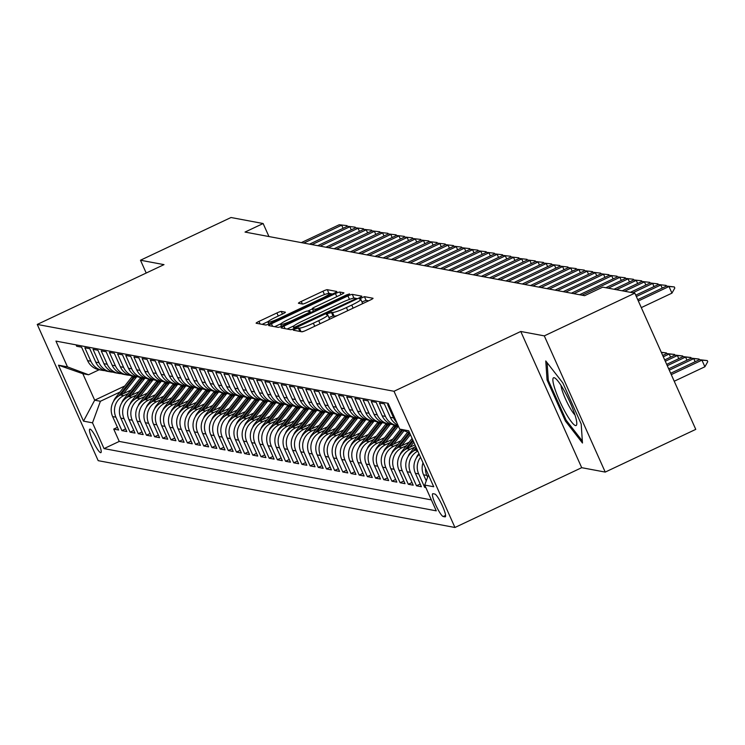 <?xml version="1.0" encoding="UTF-8"?>
<svg xmlns="http://www.w3.org/2000/svg" width="745" height="745" viewBox="0 0 745 745"><rect width="100%" height="100%" fill="white"/><g stroke="black" fill="none" stroke-linecap="round" stroke-linejoin="round"><path stroke-width="1.12" d="M295.253 328.918L293.269 330.165L301.865 331.795A3.986 0.475 -24.1 0 0 306.223 330.268L370.209 300.077A3.986 0.475 -24.1 0 0 373.04 298.298A3.986 0.475 -24.1 0 0 372.956 298.251L364.426 296.65L359.388 298.969L360.552 299.211A12.758 1.509 -24.1 0 1 360.822 299.369A12.758 1.509 -24.1 0 1 351.752 305.059L346.416 307.573A12.758 1.509 -24.1 0 1 332.475 312.453L328.312 313.319L326.329 314.567L327.493 314.809A12.758 1.509 -24.1 0 1 327.763 314.967A12.758 1.509 -24.1 0 1 318.692 320.657L313.356 323.172A12.758 1.509 -24.1 0 1 299.416 328.051L295.253 328.918M368.645 300.812L366.074 300.337L361.977 301.939M337.625 315.452A12.758 1.509 -24.1 0 1 334.114 316.141L333.015 315.936L328.918 317.538M100.612 452.681A13 2.179 -115.3 0 0 100.892 452.653A13 2.179 -115.3 0 0 97.642 440.686A13 2.179 -115.3 0 0 90.07 429.12A13 2.179 -115.3 0 0 89.8 429.148A13 2.179 -115.3 0 0 93.041 441.124A13 2.179 -115.3 0 0 100.612 452.681M281.265 311.419A3.986 0.475 -24.1 0 0 276.907 312.947L258.953 321.412A3.986 0.475 -24.1 0 0 256.122 323.19A3.986 0.475 -24.1 0 0 256.206 323.246L265.676 325.016A3.986 0.475 -24.1 0 0 270.035 323.488L334.021 293.297A3.986 0.475 -24.1 0 0 336.861 291.519A3.986 0.475 -24.1 0 0 336.777 291.472L327.297 289.693A3.986 0.475 -24.1 0 0 322.939 291.221L301.259 301.455A3.986 0.475 -24.1 0 0 298.419 303.234A3.986 0.475 -24.1 0 0 298.503 303.28L302.563 304.044A3.986 0.475 -24.1 0 0 306.921 302.517L317.668 297.441A10.663 1.267 -24.1 0 1 329.56 293.493A10.663 1.267 -24.1 0 1 321.97 298.251L279.85 318.124A10.663 1.267 -24.1 0 1 267.958 322.073A10.663 1.267 -24.1 0 1 275.548 317.314L282.569 314.008A3.986 0.475 -24.1 0 0 285.41 312.229A3.986 0.475 -24.1 0 0 285.316 312.174L281.265 311.419L282.448 314.064M164.002 264.633L140.479 260.228L231.015 217.512L263.134 223.528L245.031 232.067L584.611 295.681L602.714 287.142L634.833 293.158L544.297 335.874L520.764 331.469L394.012 391.274L37.25 324.438L164.002 264.633M283.938 326.096A3.986 0.475 -24.1 0 0 281.098 327.875A3.986 0.475 -24.1 0 0 281.182 327.921L290.662 329.7A3.986 0.475 -24.1 0 0 295.02 328.173L359.006 297.981A3.986 0.475 -24.1 0 0 361.837 296.203A3.986 0.475 -24.1 0 0 361.753 296.147L352.283 294.377A3.986 0.475 -24.1 0 0 347.924 295.905L283.938 326.096L285.074 328.647M278.174 327.353L268.694 325.584A3.986 0.475 -24.1 0 1 268.61 325.528A3.986 0.475 -24.1 0 1 271.441 323.758L335.427 293.567A3.986 0.475 -24.1 0 1 339.785 292.04L343.845 292.794A3.986 0.475 -24.1 0 1 343.929 292.841A3.986 0.475 -24.1 0 1 341.089 294.62L315.144 306.865A3.986 0.475 -24.1 0 0 312.304 308.644A3.986 0.475 -24.1 0 0 312.388 308.7L315.079 309.203A3.986 0.475 -24.1 0 0 319.437 307.676L346.453 294.927L349.563 293.893L347.58 295.132L282.532 325.826A3.986 0.475 -24.1 0 1 278.174 327.353M117.44 427.341L113.724 429.092L118.641 430.014L112.625 416.576L115.903 417.181A16.25 15.906 -79.4 0 1 123.8 395.623L128.224 393.537M125.626 428.869L121.91 430.619L126.818 431.541L120.811 418.103L124.08 418.718A16.25 15.906 -79.4 0 1 131.977 397.16L136.409 395.074M133.811 430.405L130.096 432.156L135.003 433.078L128.987 419.64L132.265 420.255A16.25 15.906 -79.4 0 1 140.162 398.687L144.586 396.601M141.988 431.932L138.272 433.692L143.189 434.605L137.173 421.167L140.451 421.782A16.25 15.906 -79.4 0 1 148.348 400.223L152.772 398.137M150.173 433.469L146.458 435.22L151.365 436.142L145.359 422.704L148.627 423.318A16.25 15.906 -79.4 0 1 156.525 401.76L160.957 399.665M158.359 435.006L154.643 436.756L159.551 437.678L153.535 424.24L156.813 424.846A16.25 15.906 -79.4 0 1 164.71 403.287L169.134 401.201M166.535 436.533L162.82 438.284L167.737 439.205L161.721 425.767L164.999 426.382A16.25 15.906 -79.4 0 1 172.896 404.824L177.319 402.738M174.721 438.069L171.005 439.82L175.913 440.742L169.907 427.304L173.175 427.919A16.25 15.906 -79.4 0 1 181.082 406.351L185.505 404.265M182.907 439.597L179.191 441.357L184.099 442.269L178.092 428.831L181.361 429.446A16.25 15.906 -79.4 0 1 189.258 407.887L193.681 405.801M191.083 441.133L187.368 442.884L192.285 443.806L186.269 430.368L189.547 430.983A16.25 15.906 -79.4 0 1 197.444 409.424L201.867 407.329M199.269 442.67L195.553 444.42L200.461 445.342L194.454 431.904L197.723 432.51A16.25 15.906 -79.4 0 1 205.629 410.951L210.053 408.865M207.455 444.197L203.739 445.948L208.647 446.87L202.64 433.432L205.909 434.046A16.25 15.906 -79.4 0 1 213.806 412.488L218.229 410.402M215.631 445.733L211.915 447.484L216.832 448.406L210.816 434.968L214.094 435.583A16.25 15.906 -79.4 0 1 221.991 414.015L226.415 411.929M223.817 447.261L220.101 449.021L225.009 449.933L219.002 436.496L222.271 437.11A16.25 15.906 -79.4 0 1 230.177 415.552L234.6 413.466M232.002 448.797L228.287 450.548L233.194 451.47L227.188 438.032L230.456 438.647A16.25 15.906 -79.4 0 1 238.353 417.088L242.777 414.993M240.179 450.334L236.463 452.085L241.38 453.007L235.364 439.569L238.642 440.174A16.25 15.906 -79.4 0 1 246.539 418.615L250.963 416.529M248.364 451.861L244.649 453.612L249.556 454.534L243.55 441.096L246.819 441.711A16.25 15.906 -79.4 0 1 254.725 420.152L259.148 418.066M256.55 453.398L252.834 455.148L257.742 456.07L251.736 442.632L255.004 443.247A16.25 15.906 -79.4 0 1 262.901 421.679L267.325 419.593M264.726 454.925L261.02 456.685L265.928 457.598L259.912 444.16L263.19 444.774A16.25 15.906 -79.4 0 1 271.087 423.216L275.51 421.13M272.912 456.462L269.196 458.212L274.104 459.134L268.098 445.696L271.366 446.311A16.25 15.906 -79.4 0 1 279.273 424.752L283.696 422.657M281.098 457.998L277.382 459.749L282.29 460.671L276.283 447.233L279.552 447.838A16.25 15.906 -79.4 0 1 287.449 426.28L291.872 424.194M289.274 459.525L285.568 461.276L290.476 462.198L284.46 448.76L287.738 449.375A16.25 15.906 -79.4 0 1 295.635 427.816L300.058 425.73M297.46 461.062L293.744 462.813L298.652 463.735L292.645 450.297L295.914 450.911A16.25 15.906 -79.4 0 1 303.82 429.344L308.244 427.257M305.646 462.589L301.93 464.349L306.838 465.262L300.831 451.824L304.1 452.438A16.25 15.906 -79.4 0 1 311.997 430.88L316.42 428.794M313.822 464.126L310.116 465.876L315.023 466.798L309.007 453.36L312.285 453.975A16.25 15.906 -79.4 0 1 320.182 432.417L324.606 430.321M322.008 465.662L318.292 467.413L323.2 468.335L317.193 454.897L320.462 455.502A16.25 15.906 -79.4 0 1 328.368 433.944L332.792 431.858M330.193 467.19L326.478 468.94L331.385 469.862L325.379 456.424L328.647 457.039A16.25 15.906 -79.4 0 1 336.544 435.48L340.968 433.394M338.37 468.726L334.663 470.477L339.571 471.399L333.555 457.961L336.833 458.575A16.25 15.906 -79.4 0 1 344.73 437.008L349.154 434.922M346.555 470.253L342.84 472.013L347.747 472.926L341.741 459.488L345.01 460.103A16.25 15.906 -79.4 0 1 352.916 438.544L357.339 436.458M354.741 471.79L351.025 473.541L355.933 474.463L349.926 461.025L353.195 461.639A16.25 15.906 -79.4 0 1 361.092 440.081L365.516 437.986M362.917 473.326L359.211 475.077L364.119 475.999L358.103 462.561L361.381 463.167A16.25 15.906 -79.4 0 1 369.278 441.608L373.701 439.522M371.103 474.854L367.387 476.604L372.295 477.526L366.289 464.088L369.557 464.703A16.25 15.906 -79.4 0 1 377.464 443.145L381.887 441.059M379.289 476.39L375.573 478.141L380.481 479.063L374.474 465.625L377.743 466.24A16.25 15.906 -79.4 0 1 385.64 444.672L390.073 442.586M387.465 477.918L383.759 479.678L388.667 480.59L382.651 467.152L385.929 467.767A16.25 15.906 -79.4 0 1 393.826 446.208L398.249 444.122M395.651 479.454L391.935 481.205L396.843 482.127L390.836 468.689L394.105 469.303A16.25 15.906 -79.4 0 1 402.011 447.745L406.435 445.65M403.837 480.991L400.121 482.741L405.029 483.663L399.022 470.225L402.291 470.831A16.25 15.906 -79.4 0 1 410.188 449.272L414.62 447.186M412.013 482.518L408.307 484.269L413.214 485.191L407.198 471.753L410.476 472.367A16.25 15.906 -79.4 0 1 417.777 451.107M420.199 484.054L416.483 485.805L421.4 486.727L415.384 473.289L418.662 473.904A16.25 15.906 -79.4 0 1 420.534 457.262M425.553 486.923L424.669 487.342L425.842 487.556M388.788 404.721L387.614 404.507L393.63 417.945A16.25 15.906 -79.4 0 0 396.778 422.592M397.932 425.172A16.25 15.906 100.6 0 1 390.352 417.33L384.346 403.892L379.428 402.971L385.444 416.408A16.25 15.906 -79.4 0 0 398.175 425.721M396.936 425.544L393.667 424.929A16.25 15.906 100.6 0 1 382.166 415.794L376.16 402.356L371.252 401.434L377.259 414.872A16.25 15.906 -79.4 0 0 391.246 424.268M388.75 424.007L385.482 423.393A16.25 15.906 100.6 0 1 373.99 414.257L367.974 400.829L363.066 399.907L369.073 413.345A16.25 15.906 -79.4 0 0 383.06 422.741M380.574 422.48L377.296 421.866A16.25 15.906 100.6 0 1 365.804 412.73L359.798 399.292L354.881 398.37L360.897 411.808A16.25 15.906 -79.4 0 0 374.884 421.204M372.388 420.944L369.12 420.329A16.25 15.906 100.6 0 1 357.619 411.193L351.612 397.756L346.704 396.843L352.711 410.281A16.25 15.906 -79.4 0 0 366.698 419.668M364.203 419.407L360.934 418.802A16.25 15.906 100.6 0 1 349.442 409.666L343.426 396.228L338.519 395.306L344.525 408.744A16.25 15.906 -79.4 0 0 358.513 418.141M356.026 417.88L352.748 417.265A16.25 15.906 100.6 0 1 341.257 408.13L335.25 394.692L330.333 393.77L336.349 407.208A16.25 15.906 -79.4 0 0 350.336 416.604M347.84 416.343L344.572 415.729A16.25 15.906 100.6 0 1 333.071 406.602L327.064 393.164L322.157 392.243L328.163 405.68A16.25 15.906 -79.4 0 0 342.151 415.077M339.655 414.816L336.386 414.201A16.25 15.906 100.6 0 1 324.894 405.066L318.879 391.628L313.971 390.706L319.978 404.144A16.25 15.906 -79.4 0 0 333.965 413.54M331.478 413.279L328.2 412.665A16.25 15.906 100.6 0 1 316.709 403.529L310.702 390.091L305.785 389.179L311.801 402.617A16.25 15.906 -79.4 0 0 325.788 412.004M323.293 411.743L320.024 411.138A16.25 15.906 100.6 0 1 308.523 402.002L302.517 388.564L297.609 387.642L303.615 401.08A16.25 15.906 -79.4 0 0 317.603 410.476M315.107 410.216L311.838 409.601A16.25 15.906 100.6 0 1 300.347 400.465L294.331 387.028L289.423 386.106L295.43 399.544A16.25 15.906 -79.4 0 0 309.417 408.94M306.931 408.679L303.653 408.064A16.25 15.906 100.6 0 1 292.161 398.938L286.145 385.5L281.238 384.578L287.253 398.016A16.25 15.906 -79.4 0 0 301.241 407.413M298.745 407.152L295.476 406.537A16.25 15.906 100.6 0 1 283.975 397.402L277.969 383.964L273.061 383.042L279.068 396.48A16.25 15.906 -79.4 0 0 293.055 405.876M290.559 405.615L287.291 405.001A16.25 15.906 100.6 0 1 275.799 395.865L269.783 382.427L264.875 381.514L270.882 394.952A16.25 15.906 -79.4 0 0 284.869 404.339M282.383 404.079L279.105 403.473A16.25 15.906 100.6 0 1 267.613 394.338L261.597 380.9L256.69 379.978L262.706 393.416A16.25 15.906 -79.4 0 0 276.693 402.812M274.197 402.551L270.929 401.937A16.25 15.906 100.6 0 1 259.428 392.801L253.421 379.363L248.513 378.441L254.52 391.879A16.25 15.906 -79.4 0 0 268.507 401.276M266.012 401.015L262.743 400.4A16.25 15.906 100.6 0 1 251.251 391.274L245.235 377.836L240.328 376.914L246.334 390.352A16.25 15.906 -79.4 0 0 260.322 399.748M257.835 399.488L254.557 398.873A16.25 15.906 100.6 0 1 243.066 389.737L237.05 376.299L232.142 375.378L238.158 388.815A16.25 15.906 -79.4 0 0 252.145 398.212M249.649 397.951L246.381 397.336A16.25 15.906 100.6 0 1 234.88 388.201L228.873 374.763L223.966 373.85L229.972 387.288A16.25 15.906 -79.4 0 0 243.96 396.675M241.464 396.415L238.195 395.809A16.25 15.906 100.6 0 1 226.703 386.674L220.688 373.236L215.78 372.314L221.786 385.752A16.25 15.906 -79.4 0 0 235.774 395.148M233.287 394.887L230.009 394.273A16.25 15.906 100.6 0 1 218.518 385.137L212.502 371.699L207.594 370.777L213.61 384.215A16.25 15.906 -79.4 0 0 227.597 393.611M225.102 393.351L221.833 392.736A16.25 15.906 100.6 0 1 210.332 383.61L204.326 370.172L199.418 369.25L205.424 382.688A16.25 15.906 -79.4 0 0 219.412 392.084M216.916 391.823L213.647 391.209A16.25 15.906 100.6 0 1 202.156 382.073L196.14 368.635L191.232 367.713L197.239 381.151A16.25 15.906 -79.4 0 0 211.226 390.548M208.74 390.287L205.462 389.672A16.25 15.906 100.6 0 1 193.97 380.537L187.954 367.099L183.047 366.186L189.062 379.624A16.25 15.906 -79.4 0 0 203.05 389.011M200.554 388.75L197.285 388.145A16.25 15.906 100.6 0 1 185.784 379.009L179.778 365.572L174.87 364.65L180.877 378.088A16.25 15.906 -79.4 0 0 194.864 387.484M192.368 387.223L189.1 386.608A16.25 15.906 100.6 0 1 177.608 377.473L171.592 364.035L166.684 363.113L172.691 376.551A16.25 15.906 -79.4 0 0 186.678 385.947M184.192 385.687L180.914 385.072A16.25 15.906 100.6 0 1 169.422 375.946L163.406 362.508L158.499 361.586L164.515 375.024A16.25 15.906 -79.4 0 0 178.502 384.42M176.006 384.159L172.738 383.545A16.25 15.906 100.6 0 1 161.237 374.409L155.23 360.971L150.322 360.049L156.329 373.487A16.25 15.906 -79.4 0 0 170.316 382.883M167.821 382.623L164.552 382.008A16.25 15.906 100.6 0 1 153.06 372.873L147.044 359.435L142.137 358.522L148.143 371.96A16.25 15.906 -79.4 0 0 162.131 381.347M159.644 381.086L156.366 380.481A16.25 15.906 100.6 0 1 144.875 371.345L138.859 357.907L133.951 356.985L139.967 370.423A16.25 15.906 -79.4 0 0 153.954 379.82M151.458 379.559L148.19 378.944A16.25 15.906 100.6 0 1 136.689 369.809L130.682 356.371L125.765 355.449L131.781 368.887A16.25 15.906 -79.4 0 0 145.769 378.283M143.273 378.022L140.004 377.408A16.25 15.906 100.6 0 1 128.503 368.281L122.497 354.844L117.589 353.922L123.596 367.36A16.25 15.906 -79.4 0 0 137.583 376.756M135.096 376.495L131.818 375.88A16.25 15.906 100.6 0 1 120.327 366.745L114.311 353.307L109.403 352.385L115.419 365.823A16.25 15.906 -79.4 0 0 129.407 375.219M126.911 374.959L123.633 374.344A16.25 15.906 100.6 0 1 112.141 365.208L106.135 351.77L101.218 350.858L107.233 364.296A16.25 15.906 -79.4 0 0 121.221 373.692M118.725 373.422L115.456 372.817A16.25 15.906 100.6 0 1 103.955 363.681L97.949 350.243L93.041 349.321L99.048 362.759A16.25 15.906 -79.4 0 0 113.035 372.155M110.549 371.895L107.271 371.28A16.25 15.906 100.6 0 1 95.779 362.144L89.763 348.707L84.856 347.785L90.871 361.223A16.25 15.906 -79.4 0 0 104.859 370.619M112.625 416.576A16.25 15.906 100.6 0 1 120.522 395.008L130.915 390.11M120.811 418.103A16.25 15.906 100.6 0 1 128.708 396.545L139.092 391.647M128.987 419.64A16.25 15.906 100.6 0 1 136.894 398.081L147.277 393.174M137.173 421.167A16.25 15.906 100.6 0 1 145.07 399.609L155.463 394.71M145.359 422.704A16.25 15.906 100.6 0 1 153.256 401.145L163.639 396.238M153.535 424.24A16.25 15.906 100.6 0 1 161.442 402.673L171.825 397.774M161.721 425.767A16.25 15.906 100.6 0 1 169.618 404.209L180.011 399.311M169.907 427.304A16.25 15.906 100.6 0 1 177.804 405.746L188.187 400.838M178.092 428.831A16.25 15.906 100.6 0 1 185.989 407.273L196.373 402.375M186.269 430.368A16.25 15.906 100.6 0 1 194.166 408.809L204.558 403.902M194.454 431.904A16.25 15.906 100.6 0 1 202.351 410.337L212.735 405.438M202.64 433.432A16.25 15.906 100.6 0 1 210.537 411.873L220.92 406.975M210.816 434.968A16.25 15.906 100.6 0 1 218.713 413.41L229.106 408.502M219.002 436.496A16.25 15.906 100.6 0 1 226.899 414.937L237.292 410.039M227.188 438.032A16.25 15.906 100.6 0 1 235.085 416.474L245.468 411.566M235.364 439.569A16.25 15.906 100.6 0 1 243.261 418.001L253.654 413.103M243.55 441.096A16.25 15.906 100.6 0 1 251.447 419.537L261.84 414.639M251.736 442.632A16.25 15.906 100.6 0 1 259.632 421.074L270.016 416.166M259.912 444.16A16.25 15.906 100.6 0 1 267.809 422.601L278.202 417.703M268.098 445.696A16.25 15.906 100.6 0 1 275.995 424.138L286.387 419.23M276.283 447.233A16.25 15.906 100.6 0 1 284.18 425.665L294.564 420.767M284.46 448.76A16.25 15.906 100.6 0 1 292.357 427.202L302.749 422.303M292.645 450.297A16.25 15.906 100.6 0 1 300.542 428.738L310.935 423.831M300.831 451.824A16.25 15.906 100.6 0 1 308.728 430.265L319.111 425.367M309.007 453.36A16.25 15.906 100.6 0 1 316.904 431.802L327.297 426.894M317.193 454.897A16.25 15.906 100.6 0 1 325.09 433.329L335.483 428.431M325.379 456.424A16.25 15.906 100.6 0 1 333.276 434.866L343.659 429.967M333.555 457.961A16.25 15.906 100.6 0 1 341.452 436.393L351.845 431.495M341.741 459.488A16.25 15.906 100.6 0 1 349.638 437.93L360.031 433.031M349.926 461.025A16.25 15.906 100.6 0 1 357.824 439.466L368.207 434.558M358.103 462.561A16.25 15.906 100.6 0 1 366.009 440.993L376.393 436.095M366.289 464.088A16.25 15.906 100.6 0 1 374.186 442.53L384.578 437.632M374.474 465.625A16.25 15.906 100.6 0 1 382.371 444.057L392.755 439.159M382.651 467.152A16.25 15.906 100.6 0 1 390.557 445.594L400.94 440.695M390.836 468.689A16.25 15.906 100.6 0 1 398.733 447.13L409.126 442.223M399.022 470.225A16.25 15.906 100.6 0 1 406.919 448.658L414.984 444.858M407.198 471.753A16.25 15.906 100.6 0 1 415.105 450.194L416.976 449.31M434.81 494.037L433.003 493.702A12.591 2.105 -115.3 0 0 432.743 493.721A12.591 2.105 -115.3 0 0 435.89 505.324A12.591 2.105 -115.3 0 0 443.219 516.527L445.016 516.862A12.591 2.105 -115.3 0 0 445.287 516.834A12.591 2.105 -115.3 0 0 442.139 505.24A12.591 2.105 -115.3 0 0 434.81 494.037M394.012 391.274L454.944 527.488L98.182 460.661L37.25 324.438M113.724 429.092L119.247 441.422L104.03 448.602L436.253 510.837L424.724 485.06L428.431 474.928M104.03 448.602L92.51 422.834L83.505 421.139L58.473 365.18L67.478 366.866L55.95 341.098L388.164 403.334L399.692 429.101L408.688 430.787L433.72 486.746L424.724 485.06M76.055 344.87L76.67 346.257L81.587 347.179L87.593 360.617A16.25 15.906 100.6 0 0 99.085 369.744L102.363 370.358M427.611 477.163L426.838 475.431A16.25 15.906 -79.4 0 1 425.423 468.186M423.011 462.803A16.25 15.906 100.6 0 0 423.57 474.816L426.261 480.851M424.669 487.342L418.662 473.904M416.483 485.805L410.476 472.367M408.307 484.269L402.291 470.831M400.121 482.741L394.105 469.303M391.935 481.205L385.929 467.767M383.759 479.678L377.743 466.24M375.573 478.141L369.557 464.703M367.387 476.604L361.381 463.167M359.211 475.077L353.195 461.639M351.025 473.541L345.01 460.103M342.84 472.013L336.833 458.575M334.663 470.477L328.647 457.039M326.478 468.94L320.462 455.502M318.292 467.413L312.285 453.975M310.116 465.876L304.1 452.438M301.93 464.349L295.914 450.911M293.744 462.813L287.738 449.375M285.568 461.276L279.552 447.838M277.382 459.749L271.366 446.311M269.196 458.212L263.19 444.774M261.02 456.685L255.004 443.247M252.834 455.148L246.819 441.711M244.649 453.612L238.642 440.174M236.463 452.085L230.456 438.647M228.287 450.548L222.271 437.11M220.101 449.021L214.094 435.583M211.915 447.484L205.909 434.046M203.739 445.948L197.723 432.51M195.553 444.42L189.547 430.983M187.368 442.884L181.361 429.446M179.191 441.357L173.175 427.919M171.005 439.82L164.999 426.382M162.82 438.284L156.813 424.846M154.643 436.756L148.627 423.318M146.458 435.22L140.451 421.782M138.272 433.692L132.265 420.255M130.096 432.156L124.08 418.718M121.91 430.619L115.903 417.181M119.247 441.422L431.355 499.886M124.75 386.003L94.68 400.195L100.407 401.266L120.038 392M520.764 331.469L581.696 467.683L605.229 472.088L544.297 335.874M605.229 472.088L695.765 429.371L634.833 293.158M140.479 260.228L146.206 273.033M581.696 467.683L454.944 527.488M268.964 236.556L263.134 223.528M99.15 369.762L88.553 374.763L82.816 373.692L94.68 400.195L83.505 421.139M409.592 432.808L399.692 429.101M419.267 454.431A16.25 15.906 100.6 0 0 415.384 473.289M67.478 366.866L88.553 374.763M100.407 401.266L92.51 422.834M58.473 365.18L82.816 373.692M545.768 360.962L547.054 379.997L565.399 421.018L582.469 443.014L581.193 423.979L562.838 382.958L545.768 360.962M566.433 420.534L565.399 421.018M548.245 379.438L547.054 379.997M301.604 331.749A12.758 1.509 -24.1 0 0 303.969 331.227M328.573 319.726A12.758 1.509 -24.1 0 0 329.411 318.646L327.763 314.967M361.632 304.128A12.758 1.509 -24.1 0 0 362.47 303.047L360.822 299.369M294.163 325.723L287.142 329.039M354.192 298.102L353.922 298.056A3.986 0.475 -24.1 0 0 351.817 298.624M357.442 298.717L355.989 298.447M294.75 327.185L353.968 299.611L355.952 298.373L354.732 298.112A12.758 1.509 -24.1 0 0 340.782 303.001L302.396 321.114A12.758 1.509 -24.1 0 0 293.316 326.804A12.758 1.509 -24.1 0 0 293.586 326.962L294.75 327.185L295.16 328.098M274.654 326.701L281.014 323.693M307.713 311.103L312.416 308.886M288.213 319.577A10.663 1.267 -24.1 0 0 280.632 324.326A10.663 1.267 -24.1 0 0 292.515 320.378L307.35 313.375A3.986 0.475 -24.1 0 0 310.19 311.596A3.986 0.475 -24.1 0 0 310.106 311.55L307.415 311.047A3.986 0.475 -24.1 0 0 303.057 312.574L288.213 319.577M332.466 294.033L329.56 293.493L330.268 295.076M268.349 321.44L262.166 324.354M674.234 381.235L704.891 366.773L701.93 360.152L699.471 359.686L670.668 373.273M699.471 359.686L707.256 360.571L707.75 361.679L704.891 366.773M671.273 374.614L701.93 360.152L707.256 360.571M637.739 299.648L666.533 286.052L674.318 286.937L668.991 286.518L671.953 293.139L641.296 307.611M666.533 286.052L668.991 286.518L638.335 300.98M674.318 286.937L674.812 288.045L671.953 293.139M575.55 425.581A26.401 4.414 -115.3 0 0 576.788 423.914A26.401 4.414 -115.3 0 0 568.845 399.767A26.401 4.414 -115.3 0 0 555.249 378.274A26.401 4.414 -115.3 0 0 554.14 377.715A26.401 4.414 -115.3 0 0 559.523 400.652A26.401 4.414 -115.3 0 0 575.55 425.581M582.339 441.021L566.088 420.087L548.301 380.341L547.119 362.703M560.985 385.351A18.076 3.027 -115.3 0 0 566.396 400.912A18.076 3.027 -115.3 0 0 574.972 414.993M695.141 361.735L693.744 358.615L691.286 358.159L668.675 368.822M691.286 358.159L699.071 359.043L699.378 359.733M669.28 370.163L693.744 358.615L699.071 359.043M686.955 360.198L685.558 357.079L683.109 356.622L666.691 364.37M683.109 356.622L690.894 357.507L691.202 358.196M667.287 365.702L685.558 357.079L690.894 357.507M416.325 458.035A10.765 10.532 -79.4 0 1 418.113 454.683L418.923 453.658M678.769 358.662L677.382 355.551L674.923 355.086L664.698 359.919M674.923 355.086L682.709 355.97L683.016 356.659M665.294 361.251L677.382 355.551L682.709 355.97M408.139 456.508A10.765 10.532 -79.4 0 1 409.936 453.156L415.514 446.041M415.207 450.148L416.567 448.406M416.157 447.494L413.214 451.247M670.593 357.134L669.196 354.015L666.738 353.558L662.705 355.458M666.738 353.558L674.523 354.443L674.83 355.132M663.301 356.799L669.196 354.015L674.523 354.443M662.203 288.101L660.806 284.981L636.342 296.529M635.746 295.188L658.357 284.525L666.132 285.41L666.449 286.099M666.132 285.41L658.357 284.525M654.017 286.564L652.62 283.454L632.85 292.785M630.391 292.319L650.171 282.988L657.956 283.873L658.263 284.562M657.956 283.873L650.171 282.988M645.841 285.037L644.444 281.917L624.664 291.248M622.205 290.792L641.985 281.461L649.77 282.346L650.078 283.035M649.77 282.346L641.985 281.461M637.655 283.5L636.258 280.381L616.478 289.721M614.029 289.256L633.809 279.924L641.585 280.809L641.901 281.498M641.585 280.809L633.809 279.924M409.852 447.279L413.81 442.232M399.963 454.971A10.765 10.532 -79.4 0 1 401.751 451.619L412.106 438.423M407.021 448.611L413.158 440.789M412.758 439.876L405.029 449.71M661.29 352.292L666.347 352.906L666.654 353.596M661.383 352.515L666.347 352.906M629.469 281.973L628.072 278.853L608.302 288.185M605.843 287.728L625.623 278.388L633.408 279.273L633.716 279.971M633.408 279.273L625.623 278.388M401.667 445.743L410.402 434.614M391.777 453.435A10.765 10.532 -79.4 0 1 393.565 450.092L407.683 432.1M398.836 447.075L409.759 433.171M409.061 432.612L396.843 448.183M621.293 280.437L619.896 277.317L582.003 295.197M579.554 294.731L617.437 276.861L625.223 277.745L625.53 278.434M625.223 277.745L617.437 276.861M393.49 444.206L404.06 430.74M383.591 451.908A10.765 10.532 -79.4 0 1 385.388 448.555L400.438 429.381M390.659 445.547L402.682 430.219M401.816 429.893L388.667 446.646M613.107 278.9L611.71 275.79L573.827 293.66M571.368 293.204L609.261 275.324L617.037 276.209L617.354 276.898M617.037 276.209L609.261 275.324M385.305 442.679L397.783 426.773A31.076 30.415 -79.4 0 1 398.342 426.084M375.415 450.371A10.765 10.532 -79.4 0 1 377.203 447.019L393.695 426.01A31.076 30.415 -79.4 0 1 394.459 425.078M382.474 444.011L396.228 426.485A31.076 30.415 -79.4 0 1 396.992 425.553M396.014 425.367A31.076 30.415 100.6 0 0 395.25 426.298L380.481 445.119M604.921 277.373L603.525 274.253L565.641 292.133M563.192 291.668L601.075 273.797L608.861 274.681L609.168 275.371M608.861 274.681L601.075 273.797M377.119 441.142L389.598 425.246A31.076 30.415 -79.4 0 1 390.436 424.231M367.229 448.844A10.765 10.532 -79.4 0 1 369.017 445.491L385.51 424.482A31.076 30.415 -79.4 0 1 386.273 423.542M374.288 442.483L388.043 424.957A31.076 30.415 -79.4 0 1 388.806 424.017M387.828 423.831A31.076 30.415 100.6 0 0 387.065 424.771L372.295 443.582M368.943 439.615L381.421 423.709A31.076 30.415 -79.4 0 1 382.25 422.694M359.043 447.307A10.765 10.532 -79.4 0 1 360.841 443.955L377.324 422.946A31.076 30.415 -79.4 0 1 378.088 422.015M366.112 440.947L379.866 423.421A31.076 30.415 -79.4 0 1 380.63 422.49M379.643 422.303A31.076 30.415 100.6 0 0 378.879 423.235L364.119 442.046M360.757 438.079L373.236 422.182A31.076 30.415 -79.4 0 1 374.065 421.167M350.867 445.771A10.765 10.532 -79.4 0 1 352.655 442.428L369.147 421.409A31.076 30.415 -79.4 0 1 369.911 420.478M357.926 439.42L371.68 421.884A31.076 30.415 -79.4 0 1 372.444 420.953M371.466 420.767A31.076 30.415 100.6 0 0 370.703 421.707L355.933 440.519M352.571 436.542L365.05 420.646A31.076 30.415 -79.4 0 1 365.888 419.631M342.681 444.244A10.765 10.532 -79.4 0 1 344.469 440.891L360.962 419.882A31.076 30.415 -79.4 0 1 361.725 418.941M349.74 437.883L363.495 420.357A31.076 30.415 -79.4 0 1 364.258 419.416M363.281 419.239A31.076 30.415 100.6 0 0 362.517 420.171L347.747 438.982M344.395 435.015L356.874 419.109A31.076 30.415 -79.4 0 1 357.702 418.094M334.496 442.707A10.765 10.532 -79.4 0 1 336.284 439.354L352.776 418.345A31.076 30.415 -79.4 0 1 353.54 417.414M341.555 436.346L355.318 418.82A31.076 30.415 -79.4 0 1 356.082 417.889M355.095 417.703A31.076 30.415 100.6 0 0 354.331 418.634L339.571 437.455M336.209 433.478L348.688 417.582A31.076 30.415 -79.4 0 1 349.517 416.567M326.319 441.18A10.765 10.532 -79.4 0 1 328.107 437.827L344.6 416.818A31.076 30.415 -79.4 0 1 345.363 415.878M333.378 434.819L347.133 417.293A31.076 30.415 -79.4 0 1 347.896 416.353M346.919 416.176A31.076 30.415 100.6 0 0 346.155 417.107L331.385 435.918M328.024 431.951L340.502 416.045A31.076 30.415 -79.4 0 1 341.34 415.03M318.134 439.643A10.765 10.532 -79.4 0 1 319.922 436.291L336.414 415.282A31.076 30.415 -79.4 0 1 337.178 414.35M325.192 433.283L338.947 415.757A31.076 30.415 -79.4 0 1 339.711 414.825M338.733 414.639A31.076 30.415 100.6 0 0 337.969 415.57L323.2 434.382M319.847 430.414L332.326 414.518A31.076 30.415 -79.4 0 1 333.155 413.503M309.948 438.107A10.765 10.532 -79.4 0 1 311.736 434.763L328.228 413.745A31.076 30.415 -79.4 0 1 328.992 412.814M317.007 431.755L330.771 414.22A31.076 30.415 -79.4 0 1 331.534 413.289M330.547 413.103A31.076 30.415 100.6 0 0 329.784 414.043L315.023 432.854M311.661 428.878L324.14 412.981A31.076 30.415 -79.4 0 1 324.969 411.966M301.772 436.579A10.765 10.532 -79.4 0 1 303.56 433.227L320.052 412.218A31.076 30.415 -79.4 0 1 320.816 411.277M308.83 430.219L322.585 412.693A31.076 30.415 -79.4 0 1 323.349 411.752M322.371 411.575A31.076 30.415 100.6 0 0 321.607 412.507L306.838 431.318M303.476 427.351L315.954 411.445A31.076 30.415 -79.4 0 1 316.793 410.43M293.586 435.043A10.765 10.532 -79.4 0 1 295.374 431.69L311.866 410.681A31.076 30.415 -79.4 0 1 312.63 409.75M300.645 428.682L314.399 411.156A31.076 30.415 -79.4 0 1 315.163 410.225M314.185 410.039A31.076 30.415 100.6 0 0 313.422 410.97L298.652 429.791M295.299 425.814L307.778 409.918A31.076 30.415 -79.4 0 1 308.607 408.903M285.4 433.515A10.765 10.532 -79.4 0 1 287.188 430.163L303.681 409.154A31.076 30.415 -79.4 0 1 304.444 408.213M292.459 427.155L306.223 409.629A31.076 30.415 -79.4 0 1 306.987 408.688M305.999 408.511A31.076 30.415 100.6 0 0 305.236 409.443L290.476 428.254M287.114 424.287L299.592 408.381A31.076 30.415 -79.4 0 1 300.421 407.366M277.224 431.979A10.765 10.532 -79.4 0 1 279.012 428.626L295.504 407.617A31.076 30.415 -79.4 0 1 296.268 406.686M284.283 425.619L298.037 408.092A31.076 30.415 -79.4 0 1 298.801 407.161M297.823 406.975A31.076 30.415 100.6 0 0 297.059 407.906L282.29 426.717M596.745 275.836L595.348 272.717L557.456 290.597M555.006 290.14L592.89 272.26L600.675 273.145L600.982 273.834M600.675 273.145L592.89 272.26M588.559 274.309L587.162 271.189L549.279 289.06M546.821 288.604L584.704 270.724L592.489 271.608L592.806 272.307M592.489 271.608L584.704 270.724M580.374 272.772L578.977 269.653L541.093 287.533M538.644 287.067L576.528 269.196L584.313 270.081L584.62 270.77M584.313 270.081L576.528 269.196M572.188 271.236L570.8 268.126L532.908 285.996M530.459 285.54L568.342 267.66L576.127 268.545L576.434 269.234M576.127 268.545L568.342 267.66M564.012 269.709L562.615 266.589L524.731 284.469M522.273 284.003L560.156 266.133L567.941 267.017L568.258 267.706M567.941 267.017L560.156 266.133M555.826 268.172L554.429 265.052L516.546 282.932M514.097 282.476L551.98 264.596L559.765 265.481L560.072 266.17M559.765 265.481L551.98 264.596M547.64 266.645L546.253 263.525L508.36 281.396M505.911 280.94L543.794 263.06L551.579 263.944L551.887 264.643M551.579 263.944L543.794 263.06M539.464 265.108L538.067 261.989L500.184 279.869M497.725 279.403L535.608 261.532L543.394 262.417L543.71 263.106M543.394 262.417L535.608 261.532M531.278 263.572L529.881 260.461L491.998 278.332M489.539 277.876L527.432 259.996L535.217 260.88L535.525 261.57M535.217 260.88L527.432 259.996M523.092 262.044L521.705 258.925L483.812 276.805M481.363 276.339L519.246 258.468L527.032 259.353L527.339 260.042M527.032 259.353L519.246 258.468M514.916 260.508L513.519 257.388L475.636 275.268M473.177 274.812L511.061 256.932L518.846 257.817L519.153 258.506M518.846 257.817L511.061 256.932M506.73 258.981L505.334 255.861L467.45 273.732M464.992 273.275L502.884 255.395L510.67 256.28L510.977 256.978M510.67 256.28L502.884 255.395M278.928 422.75L291.407 406.854A31.076 30.415 -79.4 0 1 292.245 405.839M269.038 430.442A10.765 10.532 -79.4 0 1 270.826 427.099L287.319 406.081A31.076 30.415 -79.4 0 1 288.082 405.15M276.097 424.091L289.852 406.556A31.076 30.415 -79.4 0 1 290.615 405.625M289.637 405.438A31.076 30.415 100.6 0 0 288.874 406.379L274.104 425.19M270.752 421.214L283.23 405.317A31.076 30.415 -79.4 0 1 284.059 404.302M260.852 428.915A10.765 10.532 -79.4 0 1 262.64 425.563L279.133 404.554A31.076 30.415 -79.4 0 1 279.897 403.613M267.911 422.555L281.675 405.029A31.076 30.415 -79.4 0 1 282.439 404.088M281.452 403.911A31.076 30.415 100.6 0 0 280.688 404.842L265.928 423.654M262.566 419.686L275.045 403.781A31.076 30.415 -79.4 0 1 275.874 402.766M252.676 427.379A10.765 10.532 -79.4 0 1 254.464 424.026L270.957 403.017A31.076 30.415 -79.4 0 1 271.72 402.086M259.735 421.018L273.49 403.492A31.076 30.415 -79.4 0 1 274.253 402.561M273.266 402.375A31.076 30.415 100.6 0 0 272.512 403.306L257.742 422.126M254.38 418.15L266.859 402.253A31.076 30.415 -79.4 0 1 267.697 401.238M244.49 425.851A10.765 10.532 -79.4 0 1 246.278 422.499L262.771 401.49A31.076 30.415 -79.4 0 1 263.534 400.549M251.549 419.491L265.304 401.965A31.076 30.415 -79.4 0 1 266.067 401.024M265.09 400.847A31.076 30.415 100.6 0 0 264.326 401.779L249.556 420.59M498.545 257.444L497.157 254.324L459.265 272.204M456.815 271.739L494.699 253.868L502.484 254.753L502.791 255.442M502.484 254.753L494.699 253.868M490.368 255.908L488.971 252.797L451.088 270.668M448.63 270.212L486.513 252.331L494.298 253.216L494.606 253.905M494.298 253.216L486.513 252.331M482.183 254.38L480.786 251.261L442.903 269.141M440.444 268.675L478.337 250.804L486.122 251.689L486.429 252.378M486.122 251.689L478.337 250.804M473.997 252.844L472.609 249.724L434.717 267.604M432.268 267.148L470.151 249.268L477.936 250.152L478.243 250.842M477.936 250.152L470.151 249.268M246.204 416.623L258.683 400.717A31.076 30.415 -79.4 0 1 259.511 399.702M236.305 424.315A10.765 10.532 -79.4 0 1 238.093 420.962L254.585 399.953A31.076 30.415 -79.4 0 1 255.349 399.022M243.364 417.954L257.127 400.428A31.076 30.415 -79.4 0 1 257.891 399.497M256.904 399.311A31.076 30.415 100.6 0 0 256.14 400.242L241.38 419.053M465.821 251.316L464.424 248.197L426.54 266.067M424.082 265.611L461.965 247.731L469.75 248.616L470.058 249.314M469.75 248.616L461.965 247.731M238.018 415.086L250.497 399.19A31.076 30.415 -79.4 0 1 251.326 398.175M228.128 422.778A10.765 10.532 -79.4 0 1 229.916 419.435L246.409 398.417A31.076 30.415 -79.4 0 1 247.172 397.485M235.187 416.427L248.942 398.892A31.076 30.415 -79.4 0 1 249.705 397.96M248.718 397.774A31.076 30.415 100.6 0 0 247.964 398.715L233.194 417.526M457.635 249.78L456.238 246.66L418.355 264.54M415.896 264.075L453.789 246.204L461.574 247.089L461.881 247.778M461.574 247.089L453.789 246.204M229.833 413.55L242.311 397.653A31.076 30.415 -79.4 0 1 243.149 396.638M219.943 421.251A10.765 10.532 -79.4 0 1 221.731 417.898L238.223 396.889A31.076 30.415 -79.4 0 1 238.987 395.949M227.001 414.89L240.756 397.364A31.076 30.415 -79.4 0 1 241.52 396.424M240.542 396.247A31.076 30.415 100.6 0 0 239.778 397.178L225.009 415.989M449.449 248.243L448.062 245.133L410.169 263.004M407.72 262.547L445.603 244.667L453.388 245.552L453.696 246.241M453.388 245.552L445.603 244.667M221.656 412.022L234.135 396.117A31.076 30.415 -79.4 0 1 234.964 395.101M211.757 419.714A10.765 10.532 -79.4 0 1 213.545 416.362L230.037 395.353A31.076 30.415 -79.4 0 1 230.801 394.422M218.816 413.354L232.58 395.828A31.076 30.415 -79.4 0 1 233.343 394.897M232.356 394.71A31.076 30.415 100.6 0 0 231.593 395.642L216.832 414.462M441.273 246.716L439.876 243.596L401.993 261.476M399.534 261.011L437.417 243.14L445.203 244.025L445.51 244.714M445.203 244.025L437.417 243.14M213.47 410.486L225.949 394.589A31.076 30.415 -79.4 0 1 226.778 393.574M203.581 418.187A10.765 10.532 -79.4 0 1 205.369 414.835L221.861 393.826A31.076 30.415 -79.4 0 1 222.615 392.885M210.639 411.827L224.394 394.301A31.076 30.415 -79.4 0 1 225.158 393.36M224.171 393.183A31.076 30.415 100.6 0 0 223.416 394.114L208.647 412.926M433.087 245.179L431.69 242.06L393.807 259.94M391.349 259.483L429.241 241.603L437.026 242.488L437.334 243.177M437.026 242.488L429.241 241.603M205.285 408.958L217.764 393.053A31.076 30.415 -79.4 0 1 218.602 392.038M195.395 416.651A10.765 10.532 -79.4 0 1 197.183 413.298L213.675 392.289A31.076 30.415 -79.4 0 1 214.439 391.358M202.454 410.29L216.208 392.764A31.076 30.415 -79.4 0 1 216.972 391.833M215.994 391.647A31.076 30.415 100.6 0 0 215.231 392.578L200.461 411.389M424.901 243.652L423.514 240.533L385.621 258.403M383.172 257.947L421.055 240.067L428.841 240.952L429.148 241.65M428.841 240.952L421.055 240.067M197.108 407.422L209.587 391.525A31.076 30.415 -79.4 0 1 210.416 390.51M187.209 415.114A10.765 10.532 -79.4 0 1 188.997 411.771L205.49 390.753A31.076 30.415 -79.4 0 1 206.253 389.821M194.268 408.763L208.032 391.227A31.076 30.415 -79.4 0 1 208.796 390.296M207.808 390.11A31.076 30.415 100.6 0 0 207.045 391.05L192.285 409.862M416.725 242.116L415.328 238.996L377.445 256.876M374.986 256.41L412.87 238.54L420.655 239.424L420.962 240.113M420.655 239.424L412.87 238.54M188.923 405.885L201.401 389.989A31.076 30.415 -79.4 0 1 202.23 388.974M179.033 413.587A10.765 10.532 -79.4 0 1 180.821 410.234L197.313 389.225A31.076 30.415 -79.4 0 1 198.068 388.285M186.092 407.226L199.846 389.7A31.076 30.415 -79.4 0 1 200.61 388.76M199.623 388.583A31.076 30.415 100.6 0 0 198.868 389.514L184.099 408.325M408.539 240.579L407.142 237.469L369.259 255.339M366.801 254.883L404.693 237.003L412.479 237.888L412.786 238.577M412.479 237.888L404.693 237.003M180.737 404.358L193.216 388.452A31.076 30.415 -79.4 0 1 194.054 387.437M170.847 412.05A10.765 10.532 -79.4 0 1 172.635 408.698L189.128 387.689A31.076 30.415 -79.4 0 1 189.891 386.757M177.906 405.69L191.661 388.164A31.076 30.415 -79.4 0 1 192.424 387.232M191.446 387.046A31.076 30.415 100.6 0 0 190.683 387.977L175.913 406.798M400.354 239.052L398.966 235.932L361.074 253.812M358.624 253.347L396.508 235.476L404.293 236.361L404.6 237.05M404.293 236.361L396.508 235.476M172.551 402.822L185.039 386.925A31.076 30.415 -79.4 0 1 185.868 385.91M162.661 410.523A10.765 10.532 -79.4 0 1 164.449 407.17L180.942 386.161A31.076 30.415 -79.4 0 1 181.706 385.221M169.72 404.163L183.484 386.636A31.076 30.415 -79.4 0 1 184.248 385.696M183.261 385.519A31.076 30.415 100.6 0 0 182.497 386.45L167.737 405.261M392.177 237.515L390.78 234.396L352.897 252.276M350.439 251.819L388.322 233.939L396.107 234.824L396.415 235.513M396.107 234.824L388.322 233.939M164.375 401.294L176.854 385.388A31.076 30.415 -79.4 0 1 177.683 384.373M154.485 408.986A10.765 10.532 -79.4 0 1 156.273 405.634L172.766 384.625A31.076 30.415 -79.4 0 1 173.52 383.694M161.544 402.626L175.299 385.1A31.076 30.415 -79.4 0 1 176.062 384.169M175.075 383.982A31.076 30.415 100.6 0 0 174.321 384.914L159.551 403.725M383.992 235.988L382.595 232.868L344.712 250.739M342.253 250.283L380.146 232.403L387.931 233.287L388.238 233.986M387.931 233.287L380.146 232.403M156.189 399.758L168.668 383.861A31.076 30.415 -79.4 0 1 169.506 382.846M146.299 407.45A10.765 10.532 -79.4 0 1 148.087 404.107L164.58 383.088A31.076 30.415 -79.4 0 1 165.343 382.157M153.358 401.099L167.113 383.563A31.076 30.415 -79.4 0 1 167.876 382.632M166.899 382.446A31.076 30.415 100.6 0 0 166.135 383.386L151.365 402.198M375.806 234.452L374.418 231.332L336.526 249.212M334.077 248.746L371.96 230.875L379.745 231.76L380.052 232.449M379.745 231.76L371.96 230.875M148.004 398.221L160.492 382.325A31.076 30.415 -79.4 0 1 161.32 381.31M138.114 405.923A10.765 10.532 -79.4 0 1 139.902 402.57L156.394 381.561A31.076 30.415 -79.4 0 1 157.158 380.621M145.173 399.562L158.936 382.036A31.076 30.415 -79.4 0 1 159.7 381.095M158.713 380.919A31.076 30.415 100.6 0 0 157.949 381.85L143.189 400.661M367.63 232.915L366.233 229.805L328.349 247.675M325.891 247.219L363.774 229.339L371.559 230.224L371.867 230.913M371.559 230.224L363.774 229.339M139.827 396.694L152.306 380.788A31.076 30.415 -79.4 0 1 153.135 379.782M129.937 404.386A10.765 10.532 -79.4 0 1 131.725 401.034L148.218 380.024A31.076 30.415 -79.4 0 1 148.972 379.093M136.996 398.026L150.751 380.499A31.076 30.415 -79.4 0 1 151.514 379.568M150.527 379.382A31.076 30.415 100.6 0 0 149.773 380.313L135.003 399.134M359.444 231.388L358.047 228.268L320.164 246.148M317.705 245.682L355.598 227.812L363.383 228.696L363.69 229.386M363.383 228.696L355.598 227.812M131.642 395.157L144.12 379.261A31.076 30.415 -79.4 0 1 144.949 378.246M121.752 402.859A10.765 10.532 -79.4 0 1 123.54 399.506L140.032 378.497A31.076 30.415 -79.4 0 1 140.796 377.557M128.81 396.498L142.565 378.972A31.076 30.415 -79.4 0 1 143.329 378.032M142.351 377.855A31.076 30.415 100.6 0 0 141.587 378.786L126.818 397.597M351.258 229.851L349.871 226.731L311.978 244.611M309.529 244.155L347.412 226.275L355.197 227.16L355.505 227.849M355.197 227.16L347.412 226.275M123.456 393.63L135.944 377.724A31.076 30.415 -79.4 0 1 136.773 376.709M113.566 401.322A10.765 10.532 -79.4 0 1 115.354 397.97L131.846 376.961A31.076 30.415 -79.4 0 1 132.61 376.029M120.625 394.962L134.389 377.436A31.076 30.415 -79.4 0 1 135.143 376.504M134.165 376.318A31.076 30.415 100.6 0 0 133.402 377.249L118.641 396.061M343.082 228.324L341.685 225.204L303.802 243.075M301.343 242.619L339.226 224.748L347.012 225.623L347.319 226.322M347.012 225.623L339.226 224.748M120.522 395.008L123.8 395.623M128.708 396.545L131.977 397.16M136.894 398.081L140.162 398.687M145.07 399.609L148.348 400.223M153.256 401.145L156.525 401.76M161.442 402.673L164.71 403.287M169.618 404.209L172.896 404.824M177.804 405.746L181.082 406.351M185.989 407.273L189.258 407.887M194.166 408.809L197.444 409.424M202.351 410.337L205.629 410.951M210.537 411.873L213.806 412.488M218.713 413.41L221.991 414.015M226.899 414.937L230.177 415.552M235.085 416.474L238.353 417.088M243.261 418.001L246.539 418.615M251.447 419.537L254.725 420.152M259.632 421.074L262.901 421.679M267.809 422.601L271.087 423.216M275.995 424.138L279.273 424.752M284.18 425.665L287.449 426.28M292.357 427.202L295.635 427.816M300.542 428.738L303.82 429.344M308.728 430.265L311.997 430.88M316.904 431.802L320.182 432.417M325.09 433.329L328.368 433.944M333.276 434.866L336.544 435.48M341.452 436.393L344.73 437.008M349.638 437.93L352.916 438.544M357.824 439.466L361.092 440.081M366.009 440.993L369.278 441.608M374.186 442.53L377.464 443.145M382.371 444.057L385.64 444.672M390.557 445.594L393.826 446.208M398.733 447.13L402.011 447.745M406.919 448.658L410.188 449.272M415.105 450.194L417.582 450.66M87.593 360.617L90.871 361.223M95.779 362.144L99.048 362.759M103.955 363.681L107.233 364.296M112.141 365.208L115.419 365.823M120.327 366.745L123.596 367.36M128.503 368.281L131.781 368.887M136.689 369.809L139.967 370.423M144.875 371.345L148.143 371.96M153.06 372.873L156.329 373.487M161.237 374.409L164.515 375.024M169.422 375.946L172.691 376.551M177.608 377.473L180.877 378.088M185.784 379.009L189.062 379.624M193.97 380.537L197.239 381.151M202.156 382.073L205.424 382.688M210.332 383.61L213.61 384.215M218.518 385.137L221.786 385.752M226.703 386.674L229.972 387.288M234.88 388.201L238.158 388.815M243.066 389.737L246.334 390.352M251.251 391.274L254.52 391.879M259.428 392.801L262.706 393.416M267.613 394.338L270.882 394.952M275.799 395.865L279.068 396.48M283.975 397.402L287.253 398.016M292.161 398.938L295.43 399.544M300.347 400.465L303.615 401.08M308.523 402.002L311.801 402.617M316.709 403.529L319.978 404.144M324.894 405.066L328.163 405.68M333.071 406.602L336.349 407.208M341.257 408.13L344.525 408.744M349.442 409.666L352.711 410.281M357.619 411.193L360.897 411.808M365.804 412.73L369.073 413.345M373.99 414.257L377.259 414.872M382.166 415.794L385.444 416.408M390.352 417.33L393.63 417.945M423.57 474.816L426.838 475.431M445.594 515.4L443.219 516.527M301.017 331.637L299.416 328.051M314.735 326.254L313.356 323.172M320.071 323.74L318.692 320.657M333.015 315.936L331.367 312.248M334.114 316.141L332.475 312.453M347.794 310.656L346.416 307.573M353.13 308.141L351.752 305.059M366.074 300.337L364.426 296.65M299.909 331.432L298.307 327.847M349.479 299.388L347.924 295.905M353.922 298.056L352.283 294.377M298.075 326.729L297.804 326.114M354.248 300.226L353.968 299.611M356.306 299.248L355.942 298.438M294.275 328.508L293.586 326.962M272.586 326.31L271.441 323.758M336.805 296.65L335.427 293.567M340.968 294.685L339.785 292.04M313.515 311.205L312.388 308.7M315.554 310.246L315.079 309.203M319.717 308.281L319.437 307.676M346.732 295.542L346.453 294.927M292.785 320.993L292.515 320.378M307.629 313.99L307.35 313.375M310.572 312.593L310.171 311.689M280.12 318.739L279.85 318.124M322.24 298.857L321.97 298.251M302.405 304.016L301.259 301.455M324.447 294.592L322.939 291.221M328.927 293.344L327.297 289.693M260.098 323.973L258.953 321.412M278.285 316.029L276.907 312.947M418.113 454.683L418.858 454.822M409.936 453.156L410.672 453.295M401.751 451.619L402.486 451.759M393.565 450.092L394.31 450.222M385.388 448.555L386.124 448.695M396.228 426.485L397.783 426.773M393.695 426.01L395.25 426.298M377.203 447.019L377.938 447.158M388.043 424.957L389.598 425.246M385.51 424.482L387.065 424.771M369.017 445.491L369.762 445.631M379.866 423.421L381.421 423.709M377.324 422.946L378.879 423.235M360.841 443.955L361.576 444.094M371.68 421.884L373.236 422.182M369.147 421.409L370.703 421.707M352.655 442.428L353.391 442.558M363.495 420.357L365.05 420.646M360.962 419.882L362.517 420.171M344.469 440.891L345.214 441.031M355.318 418.82L356.874 419.109M352.776 418.345L354.331 418.634M336.284 439.354L337.029 439.494M347.133 417.293L348.688 417.582M344.6 416.818L346.155 417.107M328.107 437.827L328.843 437.967M338.947 415.757L340.502 416.045M336.414 415.282L337.969 415.57M319.922 436.291L320.657 436.43M330.771 414.22L332.326 414.518M328.228 413.745L329.784 414.043M311.736 434.763L312.481 434.894M322.585 412.693L324.14 412.981M320.052 412.218L321.607 412.507M303.56 433.227L304.295 433.367M314.399 411.156L315.954 411.445M311.866 410.681L313.422 410.97M295.374 431.69L296.11 431.83M306.223 409.629L307.778 409.918M303.681 409.154L305.236 409.443M287.188 430.163L287.933 430.303M298.037 408.092L299.592 408.381M295.504 407.617L297.059 407.906M279.012 428.626L279.748 428.766M289.852 406.556L291.407 406.854M287.319 406.081L288.874 406.379M270.826 427.099L271.562 427.23M281.675 405.029L283.23 405.317M279.133 404.554L280.688 404.842M262.64 425.563L263.385 425.702M273.49 403.492L275.045 403.781M270.957 403.017L272.512 403.306M254.464 424.026L255.2 424.166M265.304 401.965L266.859 402.253M262.771 401.49L264.326 401.779M246.278 422.499L247.014 422.638M257.127 400.428L258.683 400.717M254.585 399.953L256.14 400.242M238.093 420.962L238.838 421.102M248.942 398.892L250.497 399.19M246.409 398.417L247.964 398.715M229.916 419.435L230.652 419.565M240.756 397.364L242.311 397.653M238.223 396.889L239.778 397.178M221.731 417.898L222.466 418.038M232.58 395.828L234.135 396.117M230.037 395.353L231.593 395.642M213.545 416.362L214.29 416.502M224.394 394.301L225.949 394.589M221.861 393.826L223.416 394.114M205.369 414.835L206.104 414.974M216.208 392.764L217.764 393.053M213.675 392.289L215.231 392.578M197.183 413.298L197.919 413.438M208.032 391.227L209.587 391.525M205.49 390.753L207.045 391.05M188.997 411.771L189.742 411.901M199.846 389.7L201.401 389.989M197.313 389.225L198.868 389.514M180.821 410.234L181.556 410.374M191.661 388.164L193.216 388.452M189.128 387.689L190.683 387.977M172.635 408.698L173.371 408.837M183.484 386.636L185.039 386.925M180.942 386.161L182.497 386.45M164.449 407.17L165.194 407.31M175.299 385.1L176.854 385.388M172.766 384.625L174.321 384.914M156.273 405.634L157.009 405.774M167.113 383.563L168.668 383.861M164.58 383.088L166.135 383.386M148.087 404.107L148.823 404.237M158.936 382.036L160.492 382.325M156.394 381.561L157.949 381.85M139.902 402.57L140.647 402.71M150.751 380.499L152.306 380.788M148.218 380.024L149.773 380.313M131.725 401.034L132.461 401.173M142.565 378.972L144.12 379.261M140.032 378.497L141.587 378.786M123.54 399.506L124.275 399.646M134.389 377.436L135.944 377.724M131.846 376.961L133.402 377.249M115.354 397.97L116.099 398.109M356.343 299.239L355.952 298.373M294.107 328.582L293.316 326.804M313.468 311.233L312.304 308.644M281.508 326.291L280.632 324.326M310.628 312.574L310.19 311.596M268.833 324.028L267.958 322.073"/></g></svg>
